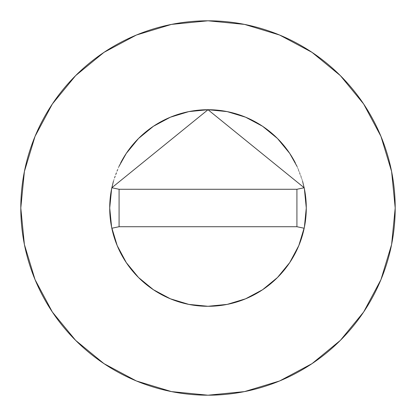<?xml version="1.0" encoding="UTF-8"?>
<svg xmlns="http://www.w3.org/2000/svg" width="416" height="416" viewBox="0 0 416 416"><rect width="100%" height="100%" fill="white"/><g stroke="black" fill="none" stroke-linecap="round" stroke-linejoin="round"><path stroke-width="0.31" stroke-dasharray="2.08 1.56" d="M304.169 187.73A98.28 98.28 0 0 0 295.287 162.833M120.713 162.833A98.28 98.28 0 0 0 111.831 187.73M363.615 312.052L380.952 279.64L391.602 244.52L395.2 208A187.2 187.2 0 0 0 208 20.8A187.2 187.2 0 0 0 20.8 208A187.2 187.2 0 0 0 208 395.2A187.2 187.2 0 0 0 395.2 208L391.602 171.48L380.952 136.36L363.652 103.995M113.402 181.355L118.95 166.421M297.05 166.421L302.619 181.423M312.052 52.385L279.64 35.048L244.52 24.398L208 20.8L171.48 24.398L136.36 35.048L103.995 52.348M52.385 103.948L35.048 136.36L24.398 171.48L20.8 208L24.398 244.52L35.048 279.64L52.348 312.005M103.948 363.615L136.36 380.952L171.48 391.602L208 395.2L244.52 391.602L279.64 380.952L312.005 363.652M111.826 228.249A98.28 98.28 0 0 0 304.174 228.249M296.92 226.72L119.08 226.72L119.08 189.28L296.92 189.28L296.92 226.72L119.08 226.72L119.08 189.28L296.92 189.28L296.92 226.72"/><path stroke-width="0.62" d="M111.831 187.73A98.28 98.28 0 0 0 109.72 208A98.28 98.28 0 0 1 111.826 187.751L208 109.72L304.174 187.751A98.28 98.28 0 0 1 306.28 208A98.28 98.28 0 0 0 304.169 187.73M295.287 162.833A98.28 98.28 0 0 0 120.713 162.833M20.8 208A187.2 187.2 0 0 1 208 20.8A187.2 187.2 0 0 1 395.2 208A187.2 187.2 0 0 1 208 395.2A187.2 187.2 0 0 1 20.8 208L24.398 244.52L35.048 279.64L52.348 312.005L75.629 340.371L103.995 363.652L136.36 380.952L171.48 391.602L208 395.2L244.52 391.602L279.64 380.952L312.005 363.652L340.371 340.371L363.652 312.005L380.952 279.64L391.602 244.52L395.2 208L391.602 171.48L380.952 136.36L363.652 103.995L340.371 75.629L312.005 52.348L279.64 35.048L244.52 24.398L208 20.8L171.48 24.398L136.36 35.048L103.995 52.348L75.629 75.629L52.348 103.995L35.048 136.36L24.398 171.48L20.8 208M302.619 181.423L304.392 188.828L306.28 208L304.392 227.172L298.797 245.612L289.718 262.6L277.493 277.493L262.6 289.718L245.612 298.797L227.172 304.392L208 306.28L188.828 304.392L170.388 298.797L153.4 289.718L138.507 277.493L126.282 262.6L117.203 245.612L111.608 227.172L109.72 208L111.608 188.828L113.402 181.355M118.95 166.421L126.282 153.4L138.507 138.507L153.4 126.282L170.388 117.203L188.828 111.608L208 109.72L227.172 111.608L245.612 117.203L262.6 126.282L277.493 138.507L289.718 153.4L297.05 166.421M363.652 103.995L340.371 75.629L312.052 52.385M103.995 52.348L75.629 75.629L52.385 103.948M52.348 312.005L75.629 340.371L103.948 363.615M312.005 363.652L340.371 340.371L363.615 312.052M304.174 228.249L296.92 226.72L304.174 228.249A98.28 98.28 0 0 0 304.174 187.751L208 109.72L111.826 187.751L119.08 189.28L111.826 187.751A98.28 98.28 0 0 0 111.826 228.249A98.28 98.28 0 0 1 109.72 208A98.28 98.28 0 0 0 304.174 228.249A98.28 98.28 0 0 0 306.28 208A98.28 98.28 0 0 1 111.826 228.249L119.08 226.72L111.826 228.249M304.174 187.751L296.92 189.28L304.174 187.751M296.92 189.28L119.08 189.28L119.08 226.72L296.92 226.72L296.92 189.28L119.08 189.28L119.08 226.72L296.92 226.72L296.92 189.28"/></g></svg>
